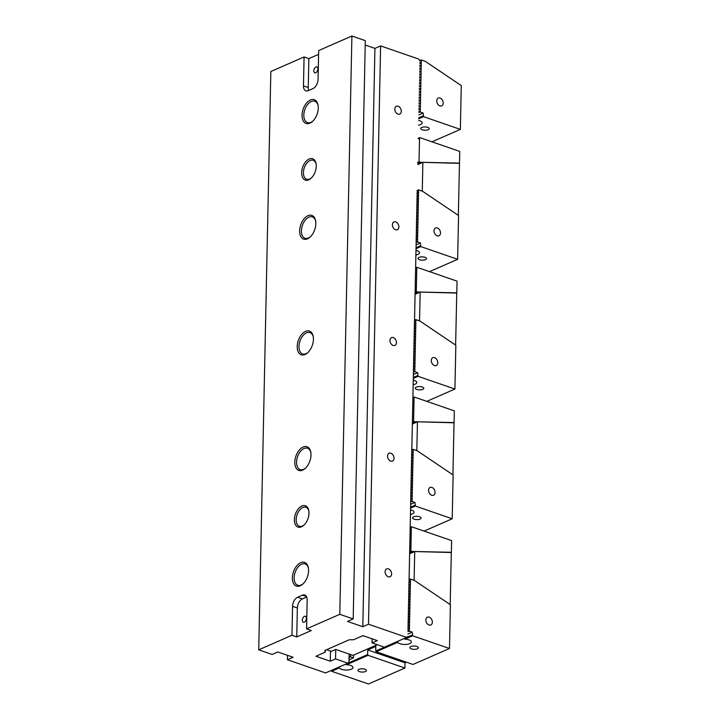 <?xml version="1.0" encoding="UTF-8"?>
<svg xmlns="http://www.w3.org/2000/svg" width="720" height="720" viewBox="0 0 720 720"><rect width="100%" height="100%" fill="white"/><g stroke="black" fill="none" stroke-linecap="round" stroke-linejoin="round"><path stroke-width="1.08" d="M326.511 649.737L331.29 651.384L335.745 649.431L335.547 658.89L347.913 663.165L348.966 662.274L349.137 654.057M348.966 662.274L349.263 656.019M349.263 654.741L349.218 654.084M408.033 630.261L417.24 190.629M408.096 627.372L408.033 628.983M408.159 624.483L408.096 626.094M408.213 621.594L408.159 623.196M408.276 618.696L408.222 620.307M408.339 615.807L408.276 617.418M408.402 612.918L408.339 614.529M408.456 610.02L408.402 611.631M408.519 607.131L408.456 608.742M408.582 604.242L408.519 605.853M408.645 601.353L408.582 602.955M408.699 598.455L408.645 600.066M408.762 595.566L408.699 597.177M408.825 592.677L408.762 594.288M408.879 589.779L408.825 591.39M408.942 586.89L408.888 588.501M409.005 584.001L408.942 585.612M409.068 581.112L409.005 582.723M410.76 500.148L409.068 579.825M410.823 497.25L410.778 499.158M410.886 494.361L410.841 496.269M410.94 491.472L410.904 493.38M411.003 488.583L410.967 490.491M411.066 485.685L411.021 487.593M411.12 482.796L411.084 484.704M411.183 479.907L411.147 481.815M411.246 477.009L411.201 478.917M411.309 474.12L411.264 476.028M411.363 471.231L411.327 473.139M411.426 468.342L411.39 470.25M411.489 465.444L411.444 467.352M411.552 462.555L411.507 464.463M411.606 459.666L411.57 461.574M411.669 456.768L411.633 458.676M411.732 453.879L411.687 455.787M411.795 450.99L411.75 452.898M413.487 370.026L411.813 450.009M413.55 367.137L413.496 369.513M413.604 364.239L413.559 366.624M413.667 361.35L413.622 363.726M413.73 358.461L413.676 360.837M413.793 355.572L413.739 357.948M413.847 352.674L413.802 355.059M413.91 349.785L413.865 352.161M413.973 346.896L413.919 349.272M414.036 343.998L413.982 346.383M414.09 341.109L414.045 343.494M414.153 338.22L414.099 340.596M414.216 335.331L414.162 337.707M414.27 332.433L414.225 334.818M414.333 329.544L414.288 331.92M414.396 326.655L414.342 329.031M414.459 323.757L414.405 326.142M414.513 320.868L414.468 323.253M416.214 239.904L414.531 320.355M416.277 237.015L416.214 239.787M416.331 234.126L416.277 236.898M416.394 231.228L416.34 234M416.457 228.339L416.394 231.111M416.511 225.45L416.457 228.222M416.574 222.561L416.52 225.333M416.637 219.663L416.574 222.435M416.7 216.774L416.637 219.546M416.754 213.885L416.7 216.657M416.817 210.987L416.763 213.759M416.88 208.098L416.817 210.87M416.943 205.209L416.88 207.981M416.997 202.32L416.943 205.092M417.06 199.422L417.006 202.194M417.123 196.533L417.06 199.305M417.177 193.644L417.123 196.416M417.24 190.746L417.186 193.527M390.699 461.097A4.266 3.024 -113.7 0 1 387.639 457.218A4.266 3.024 -113.7 0 1 389.07 453.258A4.266 3.024 -113.7 0 1 393.552 455.958A4.266 3.024 -113.7 0 1 392.499 461.07A4.266 3.024 -113.7 0 1 390.699 461.097M325.287 650.268L325.251 652.158L324.882 650.448L349.209 639.792L353.628 639.729L362.952 635.643L377.298 640.602L372.033 642.906L384.399 647.172L406.692 637.407L368.496 624.222L362.817 626.706L347.508 621.423L353.187 618.93L365.301 40.626L351.909 36L339.795 614.313L353.187 618.93M395.55 229.779A4.266 3.024 -113.7 0 1 392.49 225.891A4.266 3.024 -113.7 0 1 393.921 221.94A4.266 3.024 -113.7 0 1 398.394 224.631A4.266 3.024 -113.7 0 1 397.341 229.752A4.266 3.024 -113.7 0 1 395.55 229.779M397.971 114.111A4.266 3.024 66.3 0 0 399.762 114.084A4.266 3.024 66.3 0 0 400.815 108.972A4.266 3.024 66.3 0 0 396.342 106.272A4.266 3.024 66.3 0 0 394.911 110.232A4.266 3.024 66.3 0 0 397.971 114.111M308.016 352.422A11.286 6.669 109 0 1 302.589 353.916A11.286 6.669 109 0 1 298.971 346.446A11.286 6.669 109 0 1 309.96 332.577A11.286 6.669 109 0 1 313.308 337.104M305.595 468.081A11.286 6.669 109 0 1 300.168 469.575A11.286 6.669 109 0 1 296.55 462.105A11.286 6.669 109 0 1 307.53 448.236A11.286 6.669 109 0 1 310.878 452.772M303.174 583.74A11.286 6.669 109 0 1 297.738 585.243A11.286 6.669 109 0 1 294.129 577.764A11.286 6.669 109 0 1 305.109 563.904A11.286 6.669 109 0 1 308.457 568.431M304.155 524.925A10.035 5.922 109 0 1 299.358 526.221A10.035 5.922 109 0 1 296.154 519.579A10.035 5.922 109 0 1 305.91 507.258A10.035 5.922 109 0 1 308.88 511.236M310.437 236.754A11.286 6.669 109 0 1 305.01 238.257A11.286 6.669 109 0 1 301.401 230.778A11.286 6.669 109 0 1 312.381 216.918A11.286 6.669 109 0 1 315.729 221.445M312.867 121.095A11.286 6.669 109 0 1 307.431 122.589A11.286 6.669 109 0 1 303.822 115.119A11.286 6.669 109 0 1 314.802 101.25A11.286 6.669 109 0 1 318.15 105.786M311.418 177.939A10.035 5.922 109 0 1 306.63 179.235A10.035 5.922 109 0 1 303.417 172.593A10.035 5.922 109 0 1 313.182 160.272A10.035 5.922 109 0 1 316.143 164.25M362.817 626.706L374.931 48.393L365.211 45.036M368.496 624.222L380.61 45.909L374.931 48.393M318.591 54.351L308.862 58.608L304.074 56.961L270.837 71.523L258.723 649.836L272.115 654.462L277.794 651.969L293.094 657.252L287.424 659.745L287.514 655.326M372.114 638.811L372.033 642.906M330.489 651.105L330.282 661.203L315.927 656.244L325.251 652.158M335.547 658.89L330.282 661.203M306.693 597.033L302.364 598.932A7.524 4.446 -71 0 0 297.351 608.004L296.748 636.921L311.337 630.522L306.558 628.875L339.795 614.313M296.748 636.921L291.96 635.265L258.723 649.836M347.913 663.165L325.62 672.93L287.424 659.745M380.61 45.909L418.806 59.094L419.805 60.696M304.074 56.961L303.471 85.878A7.524 4.446 -71 0 0 305.874 90.855A7.524 4.446 -71 0 0 308.187 90.684L313.056 88.551A7.524 4.446 -71 0 0 318.06 79.479L318.672 50.562L351.909 36M393.12 345.438A4.266 3.024 66.3 0 0 394.92 345.411A4.266 3.024 66.3 0 0 395.973 340.29A4.266 3.024 66.3 0 0 391.491 337.599A4.266 3.024 66.3 0 0 390.069 341.55A4.266 3.024 66.3 0 0 393.12 345.438M388.278 576.765A4.266 3.024 66.3 0 0 390.069 576.738A4.266 3.024 66.3 0 0 391.131 571.617A4.266 3.024 66.3 0 0 386.649 568.926A4.266 3.024 66.3 0 0 385.218 572.877A4.266 3.024 66.3 0 0 388.278 576.765M407.745 636.516L406.692 637.407M306.558 628.875L307.161 599.958A7.524 4.446 -71 0 0 304.749 594.981A7.524 4.446 -71 0 0 302.445 595.152L297.576 597.285A7.524 4.446 -71 0 0 292.563 606.357L291.96 635.265M313.425 339.363A12.546 7.407 109 0 1 307.647 352.764A12.546 7.407 109 0 1 297.495 349.713A12.546 7.407 109 0 1 303.354 332.748A12.546 7.407 109 0 1 313.227 336.609A12.546 7.407 109 0 1 313.425 339.363M308.574 570.69A12.546 7.407 109 0 1 302.805 584.091A12.546 7.407 109 0 1 292.653 581.031A12.546 7.407 109 0 1 298.503 564.066A12.546 7.407 109 0 1 308.385 567.927A12.546 7.407 109 0 1 308.574 570.69M310.995 455.022A12.546 7.407 109 0 1 305.226 468.423A12.546 7.407 109 0 1 295.074 465.372A12.546 7.407 109 0 1 300.933 448.407A12.546 7.407 109 0 1 310.806 452.268A12.546 7.407 109 0 1 310.995 455.022M308.979 513.216A11.286 6.669 109 0 1 303.786 525.276A11.286 6.669 109 0 1 294.642 522.522A11.286 6.669 109 0 1 299.916 507.258A11.286 6.669 109 0 1 308.799 510.732A11.286 6.669 109 0 1 308.979 513.216M318.267 108.045A12.546 7.407 109 0 1 312.498 121.437A12.546 7.407 109 0 1 302.337 118.386A12.546 7.407 109 0 1 308.196 101.421A12.546 7.407 109 0 1 318.078 105.282A12.546 7.407 109 0 1 318.267 108.045M315.846 223.704A12.546 7.407 109 0 1 310.077 237.105A12.546 7.407 109 0 1 299.916 234.045A12.546 7.407 109 0 1 305.775 217.08A12.546 7.407 109 0 1 315.648 220.95A12.546 7.407 109 0 1 315.846 223.704M316.242 166.23A11.286 6.669 109 0 1 311.049 178.29A11.286 6.669 109 0 1 301.914 175.536A11.286 6.669 109 0 1 307.179 160.272A11.286 6.669 109 0 1 316.071 163.746A11.286 6.669 109 0 1 316.242 166.23M304.281 622.161A3.132 1.854 109 0 1 303.318 622.233A3.132 1.854 109 0 1 302.598 618.66A3.132 1.854 109 0 1 305.37 616.302A3.132 1.854 109 0 1 306.297 619.119A3.132 1.854 109 0 1 304.281 622.161M315.792 72.765A3.132 1.854 109 0 1 314.829 72.837A3.132 1.854 109 0 1 314.1 69.264A3.132 1.854 109 0 1 316.872 66.906A3.132 1.854 109 0 1 317.799 69.723A3.132 1.854 109 0 1 315.792 72.765M308.862 58.608L308.25 87.525A7.524 4.446 -71 0 0 308.718 90.45M417.789 163.413L420.363 162.279L419.022 161.82L417.717 162.387M419.022 161.82L419.517 138.312A1.566 1.107 -113.7 0 0 419.724 137.592L459.756 151.416L459.513 163.107L420.363 162.279M419.517 138.312L418.275 138.852M419.724 137.592L418.347 138.204M458.343 215.379L459.468 163.341L422.874 162.351L422.271 191.178M417.789 164.583L422.874 162.351M440.505 233.01A4.266 3.024 -113.7 0 1 438.966 235.791A4.266 3.024 -113.7 0 1 434.484 233.1A4.266 3.024 -113.7 0 1 435.546 227.979A4.266 3.024 -113.7 0 1 438.876 228.96A4.266 3.024 -113.7 0 1 440.505 233.01M420.804 246.6L457.641 259.317L458.559 215.514L422.622 191.304L418.617 189.927L417.528 241.974L420.399 242.964L420.804 246.6L415.98 248.706M416.196 238.383L417.285 239.085L416.052 239.895M416.223 239.553L417.285 239.085M416.133 241.272L417.528 241.974M416.16 242.442L417.222 241.974M415.98 250.38A6.894 2.664 1.2 0 1 419.481 252.783A6.894 2.664 1.2 0 1 415.791 255.051M419.004 257.391A4.266 1.647 1.2 0 1 423.738 256.995A4.266 1.647 1.2 0 1 426.519 258.606A4.266 1.647 1.2 0 1 422.226 260.163A4.266 1.647 1.2 0 1 417.996 258.426A4.266 1.647 1.2 0 1 419.004 257.391M416.106 244.845L420.399 242.964M416.052 247.734L420.336 245.853M457.641 259.317L429.507 271.638M417.249 190.395L418.311 189.927L417.078 190.737M417.168 192.114L418.248 192.816L417.024 193.626M417.105 195.003L418.194 195.714L416.961 196.524M417.042 197.901L418.131 198.603L416.898 199.413M416.988 200.79L418.068 201.492L416.835 202.302M416.925 203.679L418.005 204.381L416.781 205.2M416.862 206.568L417.951 207.279L416.718 208.089M416.799 209.466L417.888 210.168L416.655 210.978M416.745 212.355L417.825 213.057L416.601 213.867M416.682 215.244L417.762 215.955L416.538 216.765M416.619 218.142L417.708 218.844L416.475 219.654M416.556 221.031L417.645 221.733L416.412 222.543M416.502 223.92L417.582 224.622L416.358 225.441M416.439 226.809L417.528 227.52L416.295 228.33M416.376 229.707L417.465 230.409L416.232 231.219M416.322 232.596L417.402 233.298L416.169 234.108M416.259 235.485L417.339 236.196L416.115 237.006M416.277 236.655L417.339 236.196M416.34 233.766L417.402 233.298M416.403 230.877L417.465 230.409M416.466 227.979L417.528 227.52M416.52 225.09L417.582 224.622M416.583 222.201L417.645 221.733M416.646 219.312L417.708 218.844M416.7 216.414L417.762 215.955M416.763 213.525L417.825 213.057M416.826 210.636L417.888 210.168M416.889 207.738L417.951 207.279M416.943 204.849L418.005 204.381M417.006 201.96L418.068 201.492M417.069 199.071L418.131 198.603M417.132 196.173L418.194 195.714M417.186 193.284L418.248 192.816M415.035 293.148L417.645 292.005L416.304 291.546L415.071 292.086M416.304 291.546L416.799 268.038A1.566 1.107 -113.7 0 0 417.006 267.318L457.038 281.142L456.795 292.833L417.645 292.005M416.799 268.038L415.611 268.56M417.006 267.318L415.629 267.93M455.625 345.105L456.75 293.067L420.156 292.077L419.553 320.913M415.071 294.309L420.156 292.077M437.787 362.736A4.266 3.024 -113.7 0 1 436.248 365.517A4.266 3.024 -113.7 0 1 431.766 362.826A4.266 3.024 -113.7 0 1 432.828 357.705A4.266 3.024 -113.7 0 1 436.158 358.695A4.266 3.024 -113.7 0 1 437.787 362.736M418.086 376.326L454.923 389.043L455.841 345.24L419.904 321.03L415.899 319.653L414.81 371.7L417.681 372.69L418.086 376.326L413.307 378.414M413.442 368.082L414.567 368.811L413.334 369.621M413.505 369.279L414.567 368.811M413.379 370.971L414.81 371.7M413.442 372.168L414.504 371.7M413.235 380.097A6.894 2.664 1.2 0 1 416.763 382.509A6.894 2.664 1.2 0 1 413.073 384.777M416.286 387.117A4.266 1.647 1.2 0 1 421.029 386.721A4.266 1.647 1.2 0 1 423.801 388.332A4.266 1.647 1.2 0 1 419.508 389.889A4.266 1.647 1.2 0 1 415.278 388.152A4.266 1.647 1.2 0 1 416.286 387.117M413.37 374.58L417.681 372.69M413.307 377.469L417.618 375.579M454.923 389.043L426.789 401.364M414.531 320.121L415.593 319.653L414.36 320.463M414.414 321.822L415.53 322.542L414.306 323.352M414.351 324.711L415.476 325.44L414.243 326.25M414.288 327.6L415.413 328.329L414.18 329.139M414.234 330.489L415.35 331.218L414.126 332.028M414.171 333.387L415.287 334.107L414.063 334.926M414.108 336.276L415.233 337.005L414 337.815M414.045 339.165L415.17 339.894L413.937 340.704M413.991 342.063L415.107 342.783L413.883 343.593M413.928 344.952L415.053 345.681L413.82 346.491M413.865 347.841L414.99 348.57L413.757 349.38M413.811 350.73L414.927 351.459L413.694 352.269M413.748 353.628L414.864 354.348L413.64 355.167M413.685 356.517L414.81 357.246L413.577 358.056M413.622 359.406L414.747 360.135L413.514 360.945M413.568 362.295L414.684 363.024L413.46 363.834M413.505 365.193L414.621 365.922L413.397 366.732M413.559 366.381L414.621 365.922M413.622 363.492L414.684 363.024M413.685 360.603L414.747 360.135M413.748 357.705L414.81 357.246M413.802 354.816L414.864 354.348M413.865 351.927L414.927 351.459M413.928 349.038L414.99 348.57M413.991 346.14L415.053 345.681M414.045 343.251L415.107 342.783M414.108 340.362L415.17 339.894M414.171 337.464L415.233 337.005M414.225 334.575L415.287 334.107M414.288 331.686L415.35 331.218M414.351 328.797L415.413 328.329M414.414 325.899L415.476 325.44M414.468 323.01L415.53 322.542M412.281 422.892L414.927 421.731L413.586 421.272L412.398 421.794M413.586 421.272L414.081 397.764A1.566 1.107 -113.7 0 0 414.288 397.044L454.32 410.877L454.077 422.568L414.927 421.731M414.081 397.764L412.893 398.286M414.288 397.044L412.884 397.665M452.934 474.84L454.032 422.793L417.438 421.803L416.835 450.639M412.353 424.035L417.438 421.803M435.069 492.462A4.266 3.024 -113.7 0 1 433.53 495.243A4.266 3.024 -113.7 0 1 429.048 492.552A4.266 3.024 -113.7 0 1 430.11 487.44A4.266 3.024 -113.7 0 1 433.44 488.421A4.266 3.024 -113.7 0 1 435.069 492.462M415.368 506.052L452.205 518.769L453.123 474.966L417.186 450.756L413.19 449.379L412.092 501.426L414.963 502.416L415.368 506.052L410.589 508.14M410.688 497.79L411.849 498.537L410.616 499.347M410.769 499.005L411.849 498.537M410.634 500.679L412.092 501.426M410.715 501.903L411.786 501.426M410.481 509.814A6.894 2.664 1.2 0 1 414.045 512.235A6.894 2.664 1.2 0 1 410.463 514.485M413.568 516.843A4.266 1.647 1.2 0 1 418.311 516.447A4.266 1.647 1.2 0 1 421.083 518.058A4.266 1.647 1.2 0 1 416.79 519.615A4.266 1.647 1.2 0 1 412.56 517.878A4.266 1.647 1.2 0 1 413.568 516.843M410.616 504.315L414.963 502.416M410.562 507.213L414.909 505.305M452.205 518.769L424.071 531.09M411.804 449.847L412.875 449.379L411.651 450.189M411.66 451.521L412.812 452.268L411.588 453.078M411.597 454.41L412.758 455.166L411.525 455.976M411.534 457.308L412.695 458.055L411.462 458.865M411.48 460.197L412.632 460.944L411.408 461.754M411.417 463.086L412.578 463.842L411.345 464.652M411.354 465.975L412.515 466.731L411.282 467.541M411.3 468.873L412.452 469.62L411.219 470.43M411.237 471.762L412.389 472.509L411.165 473.319M411.174 474.651L412.335 475.407L411.102 476.217M411.111 477.549L412.272 478.296L411.039 479.106M411.057 480.438L412.209 481.185L410.985 481.995M410.994 483.327L412.146 484.074L410.922 484.893M410.931 486.216L412.092 486.972L410.859 487.782M410.868 489.114L412.029 489.861L410.796 490.671M410.814 492.003L411.966 492.75L410.742 493.56M410.751 494.892L411.903 495.648L410.679 496.458M410.832 496.116L411.903 495.648M410.895 493.227L411.966 492.75M410.949 490.329L412.029 489.861M411.012 487.44L412.092 486.972M411.075 484.551L412.146 484.074M411.138 481.662L412.209 481.185M411.192 478.764L412.272 478.296M411.255 475.875L412.335 475.407M411.318 472.986L412.389 472.509M411.381 470.088L412.452 469.62M411.435 467.199L412.515 466.731M411.498 464.31L412.578 463.842M411.561 461.421L412.632 460.944M411.615 458.523L412.695 458.055M411.678 455.634L412.758 455.166M411.741 452.745L412.812 452.268M409.536 552.636L412.209 551.457L410.868 550.998L409.689 551.52M410.868 550.998L411.363 527.49A1.566 1.107 -113.7 0 0 411.57 526.779L451.602 540.603L451.359 552.294L412.209 551.457M411.363 527.49L410.175 528.012M411.57 526.779L410.13 527.4M450.189 604.557L451.314 552.519L414.72 551.529L414.117 580.365M409.608 553.77L414.72 551.529M432.351 622.188A4.266 3.024 -113.7 0 1 430.812 624.978A4.266 3.024 -113.7 0 1 426.339 622.278A4.266 3.024 -113.7 0 1 427.392 617.166A4.266 3.024 -113.7 0 1 430.722 618.147A4.266 3.024 -113.7 0 1 432.351 622.188M412.65 635.778L449.487 648.495L450.405 604.701L414.468 580.482L410.472 579.105L409.374 631.152L412.245 632.142L412.65 635.778L404.919 639.162A6.894 2.664 1.2 0 1 411.327 641.961A6.894 2.664 1.2 0 1 405.216 644.472A6.894 2.664 1.2 0 1 397.728 642.312L397.593 641.394M358.965 669.303A4.266 1.647 1.2 0 1 363.708 668.916A4.266 1.647 1.2 0 1 366.48 670.518A4.266 1.647 1.2 0 1 362.187 672.075A4.266 1.647 1.2 0 1 357.957 670.338A4.266 1.647 1.2 0 1 358.965 669.303M404.919 668.025L368.082 655.308L346.554 664.74A6.894 2.664 1.2 0 1 352.962 667.539A6.894 2.664 1.2 0 1 346.842 670.05A6.894 2.664 1.2 0 1 339.354 667.89L331.623 671.283L368.46 684L404.919 668.025L405.027 662.814L406.44 662.202M331.155 670.5L331.623 671.283M345.753 664.11L367.623 654.561L367.713 649.935L375.822 646.38L375.723 651.006L397.593 641.43M353.547 655.119L353.493 657.891L350.622 656.892L350.667 654.579M349.092 659.817L353.493 657.891M408.033 627.552L409.131 628.263L407.898 629.073M408.024 628.749L409.131 628.263M349.245 654.507L349.776 654.273M349.902 654.318L349.128 654.831M407.97 630.441L409.374 631.152M407.961 631.638L409.068 631.152M349.2 656.181L350.622 656.892M349.182 657.396L350.316 656.901M412.191 635.031L404.118 638.532L404.919 639.162M410.85 646.569A4.266 1.647 1.2 0 1 415.593 646.173A4.266 1.647 1.2 0 1 418.365 647.784A4.266 1.647 1.2 0 1 414.072 649.341A4.266 1.647 1.2 0 1 409.842 647.604A4.266 1.647 1.2 0 1 410.85 646.569M345.753 664.146L346.554 664.74M339.354 667.89L339.228 666.972L331.155 670.536M407.871 634.059L412.245 632.142M375.723 651.006L376.191 651.753L413.028 664.47L449.487 648.495M367.713 649.935L405.027 662.814M368.082 655.308L367.623 654.561M409.05 579.591L410.157 579.105L408.933 579.915M397.728 642.312L376.191 651.753M409.005 581.283L410.094 581.994L408.87 582.813M408.942 584.181L410.04 584.892L408.807 585.702M408.879 587.07L409.977 587.781L408.744 588.591M408.816 589.959L409.914 590.67L408.69 591.48M408.762 592.848L409.86 593.568L408.627 594.378M408.699 595.746L409.797 596.457L408.564 597.267M408.636 598.635L409.734 599.346L408.51 600.156M408.573 601.524L409.671 602.235L408.447 603.045M408.519 604.422L409.617 605.133L408.384 605.943M408.456 607.311L409.554 608.022L408.321 608.832M408.393 610.2L409.491 610.911L408.267 611.721M408.339 613.089L409.428 613.809L408.204 614.619M408.276 615.987L409.374 616.698L408.141 617.508M408.213 618.876L409.311 619.587L408.078 620.397M408.15 621.765L409.248 622.476L408.024 623.286M408.096 624.654L409.194 625.374L407.961 626.184M408.078 625.86L409.194 625.374M408.141 622.962L409.248 622.476M408.204 620.073L409.311 619.587M408.267 617.184L409.374 616.698M408.321 614.295L409.428 613.809M408.384 611.397L409.491 610.911M408.447 608.508L409.554 608.022M408.501 605.619L409.617 605.133M408.564 602.721L409.671 602.235M408.627 599.832L409.734 599.346M408.69 596.943L409.797 596.457M408.744 594.054L409.86 593.568M408.807 591.156L409.914 590.67M408.87 588.267L409.977 587.781M408.933 585.378L410.04 584.892M408.987 582.48L410.094 581.994M377.28 644.724L352.971 655.38L335.745 649.431M443.232 103.077A4.266 3.024 -113.7 0 1 441.684 105.867A4.266 3.024 -113.7 0 1 437.211 103.167A4.266 3.024 -113.7 0 1 438.264 98.055A4.266 3.024 -113.7 0 1 441.594 99.036A4.266 3.024 -113.7 0 1 443.232 103.077M423.531 116.667L460.359 129.384L461.277 85.59L425.34 61.371L421.344 59.994L420.255 112.041L423.126 113.031L423.531 116.667L418.626 118.809M418.932 108.459L420.003 109.152L418.905 109.872M418.941 109.62L420.003 109.152M418.878 111.348L420.255 112.041M418.878 112.509L419.94 112.041M418.716 120.447A6.894 2.664 1.2 0 1 422.208 122.85A6.894 2.664 1.2 0 1 418.527 125.118M421.731 127.458A4.266 1.647 1.2 0 1 426.465 127.062A4.266 1.647 1.2 0 1 429.246 128.673A4.266 1.647 1.2 0 1 424.944 130.23A4.266 1.647 1.2 0 1 420.714 128.493A4.266 1.647 1.2 0 1 421.731 127.458M418.833 114.912L423.126 113.031M418.77 117.801L423.063 115.92M460.359 129.384L431.964 141.822M419.724 60.57L421.029 59.994L419.814 60.804M419.904 62.19L420.975 62.883L419.877 63.612M419.841 65.088L420.912 65.781L419.814 66.501M419.787 67.977L420.849 68.67L419.751 69.39M419.724 70.866L420.795 71.559L419.697 72.288M419.661 73.764L420.732 74.457L419.634 75.177M419.598 76.653L420.669 77.346L419.571 78.066M419.544 79.542L420.606 80.235L419.508 80.964M419.481 82.431L420.552 83.124L419.454 83.853M419.418 85.329L420.489 86.022L419.391 86.742M419.355 88.218L420.426 88.911L419.328 89.631M419.301 91.107L420.363 91.8L419.265 92.529M419.238 94.005L420.309 94.698L419.211 95.418M419.175 96.894L420.246 97.587L419.148 98.307M419.121 99.783L420.183 100.476L419.085 101.196M419.058 102.672L420.12 103.365L419.031 104.094M418.995 105.57L420.066 106.263L418.968 106.983M419.004 106.722L420.066 106.263M419.058 103.833L420.12 103.365M419.121 100.944L420.183 100.476M419.184 98.055L420.246 97.587M419.247 95.157L420.309 94.698M419.301 92.268L420.363 91.8M419.364 89.379L420.426 88.911M419.427 86.481L420.489 86.022M419.49 83.592L420.552 83.124M419.544 80.703L420.606 80.235M419.607 77.814L420.669 77.346M419.67 74.916L420.732 74.457M419.733 72.027L420.795 71.559M419.787 69.138L420.849 68.67M419.85 66.24L420.912 65.781M419.913 63.351L420.975 62.883M302.364 598.932L297.576 597.285M306.459 596.538L302.445 595.152M297.351 608.004L292.563 606.357M308.25 87.525L303.471 85.878"/></g></svg>
